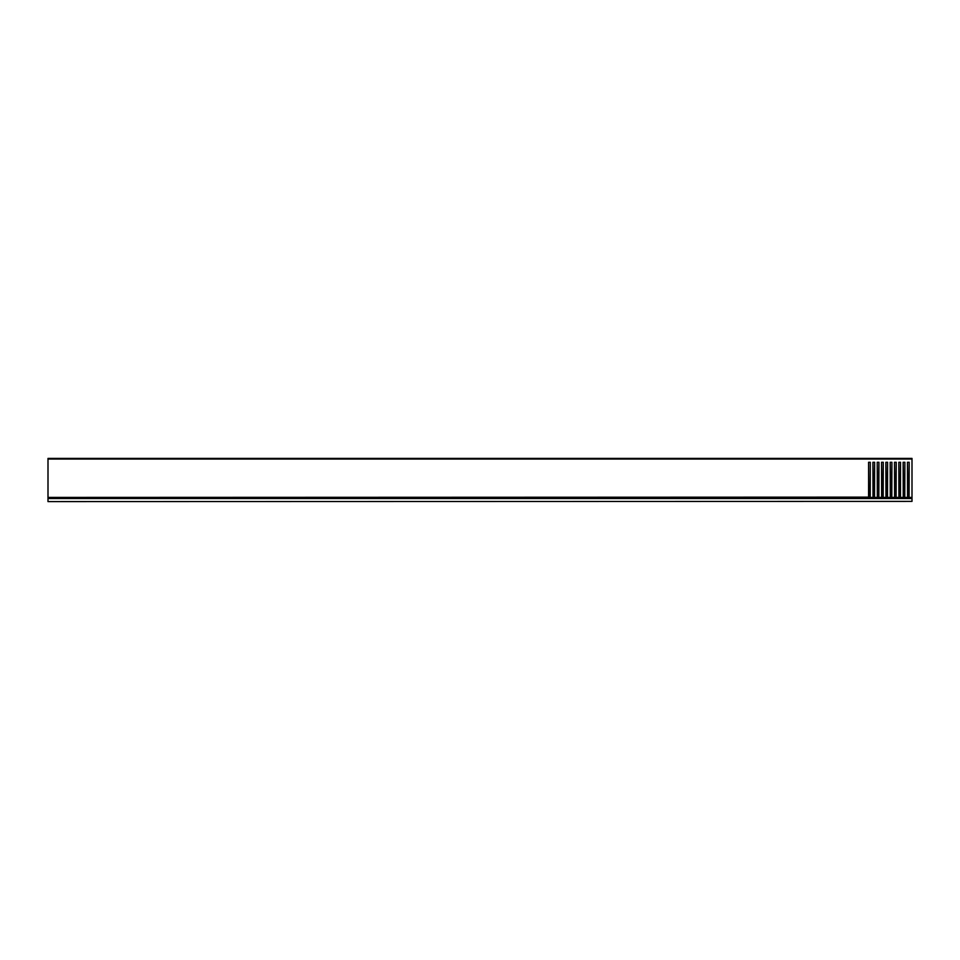 <?xml version="1.0" encoding="UTF-8"?>
<svg xmlns="http://www.w3.org/2000/svg" width="960" height="960" viewBox="0 0 960 960"><rect width="100%" height="100%" fill="white"/><g stroke="black" fill="none" stroke-linecap="round" stroke-linejoin="round"><path stroke-width="1.44" d="M912 501.384L48 501.6L912 501.384L912 498.54L48 498.54L48 501.384M48 498.54L912 498.54M912 459.048L48 459.048L48 458.4L912 458.4L912 498.324L48 498.324L48 497.412L868.68 497.124M48 459.048L48 497.412M903.42 498.324L903.144 462.288L903.24 497.124M907.74 498.324L904.464 497.784L904.872 462.288L903.144 462.288L904.872 462.288L904.776 497.124M907.872 497.784L907.464 462.288L907.56 497.124M912 497.784L908.784 497.784L909.192 462.288L907.464 462.288L909.192 462.288L909.096 497.124M873.18 498.324L869.904 497.784L870.312 462.288L868.584 462.288L868.584 496.956L868.584 462.288L870.312 462.288L870.216 497.124M873.312 497.784L872.904 462.288L873 497.124M877.5 498.324L874.224 497.784L874.632 462.288L872.904 462.288L874.632 462.288L874.536 497.124M877.632 497.784L877.224 462.288L877.32 497.124M881.82 498.324L878.544 497.784L878.952 462.288L877.224 462.288L878.952 462.288L878.856 497.124M881.952 497.784L881.544 462.288L881.64 497.124M886.14 498.324L882.864 497.784L883.272 462.288L881.544 462.288L883.272 462.288L883.176 497.124M886.272 497.784L885.864 462.288L885.96 497.124M890.46 498.324L887.184 497.784L887.592 462.288L885.864 462.288L887.592 462.288L887.496 497.124M890.592 497.784L890.184 462.288L890.28 497.124M894.78 498.324L891.504 497.784L891.912 462.288L890.184 462.288L891.912 462.288L891.816 497.124M894.912 497.784L894.504 462.288L894.6 497.124M899.1 498.324L895.824 497.784L896.232 462.288L894.504 462.288L896.232 462.288L896.136 497.124M899.232 497.784L898.824 462.288L898.92 497.124M903.552 497.784L900.144 497.784L900.552 462.288L898.824 462.288L900.552 462.288L900.456 497.124M868.848 497.412L868.86 498.324M904.608 497.412L907.728 497.412M908.928 497.412L912 497.412M870.048 497.412L873.168 497.412M874.368 497.412L877.488 497.412M878.688 497.412L881.808 497.412M883.008 497.412L886.128 497.412M887.328 497.412L890.448 497.412M891.648 497.412L894.768 497.412M895.968 497.412L899.088 497.412M900.288 497.412L903.408 497.412M868.992 497.784L48 497.784"/></g></svg>
